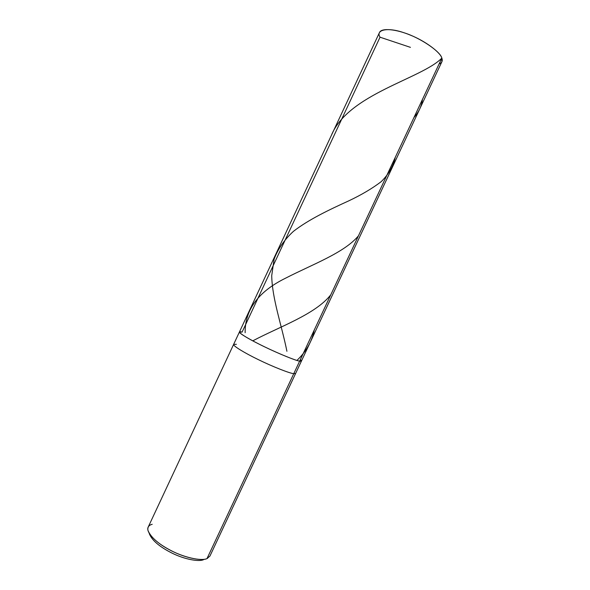 <?xml version="1.0" encoding="UTF-8"?>
<svg xmlns="http://www.w3.org/2000/svg" width="590" height="590" viewBox="0 0 590 590"><rect width="100%" height="100%" fill="white"/><g stroke="black" fill="none" stroke-linecap="round" stroke-linejoin="round"><path stroke-width="0.89" d="M439.071 63.978C441.954 62.783 442.876 60.822 441.836 58.093C440.516 51.559 419.955 37.635 404.069 32.782C387.733 26.97 375.292 29.721 380.034 37.192L242.099 332.104C234.872 330.068 243.117 336.138 258.464 343.8C273 351.271 295.494 360.704 299.654 361.139L441.836 58.093L441.895 61.714L301.438 361.05L299.654 361.139C301.763 361.552 301.999 361.043 300.362 359.62C301.999 361.043 301.763 361.552 299.654 361.139C295.907 360.66 278.731 353.742 264.217 346.647C250.993 340.29 238.626 333.129 239.422 332C238.626 333.129 250.993 340.29 264.217 346.647C278.731 353.742 295.907 360.66 299.654 361.139L301.438 361.05L295.627 373.441L293.768 373.677L299.654 361.139C295.494 360.704 273 351.271 258.464 343.8C243.117 336.138 234.872 330.068 242.099 332.104L239.422 332L233.625 344.398C232.711 345.777 244.968 353.159 258.177 359.546C272.661 366.685 289.926 373.418 293.768 373.677L295.627 373.441L209.915 556.097L207.016 558.575L293.768 373.677C289.926 373.418 272.661 366.685 258.177 359.546C244.968 353.159 232.711 345.777 233.625 344.398L148.156 527.165C145.538 532.18 156.195 542.859 169.168 549.607C183.261 557.447 201.736 561.415 207.016 558.575L207.555 558.332M239.422 332L379.495 32.48C381.509 27.582 396.532 29.286 410.146 35.031C425.316 40.983 440.479 52.48 441.836 58.093L207.016 558.575C202.149 561.031 186.772 558.354 173.091 551.613C159.366 544.799 150.981 537.733 147.95 530.417C147.404 527.158 148.828 525.122 152.213 524.303M149.241 533.412C151.733 540.167 159.322 546.731 172.022 553.11C184.611 559.401 199.029 561.96 203.602 559.652C199.073 561.923 184.943 559.475 172.413 553.295C159.824 547.055 152.132 540.551 149.322 533.773M236.391 344.317L233.625 344.398M358.44 235.838C344.206 252.904 312.272 264.416 285.693 278.119C258.42 291.49 244.902 309.691 245.138 332.723M410.441 47.355L380.034 37.192M395.285 157.309C393.213 166.343 388.522 174.456 381.206 181.661C372.312 188.431 361.523 194.818 348.83 200.821C329.072 209.826 308.754 219.473 293.459 231.324C284.417 239.665 277.956 248.943 274.099 259.165L271.717 275.663C272.145 298.909 281.747 325.407 286.917 351.293M422.425 99.459C421.592 106.2 418.775 112.203 413.966 117.484M314.249 330.031C311.985 341.344 306.284 351.411 297.139 360.225M441.836 58.093C421.784 78.662 347.953 94.142 331.359 135.405M330.784 294.794C315.444 314.345 279.579 326.661 253.073 340.695"/></g></svg>
